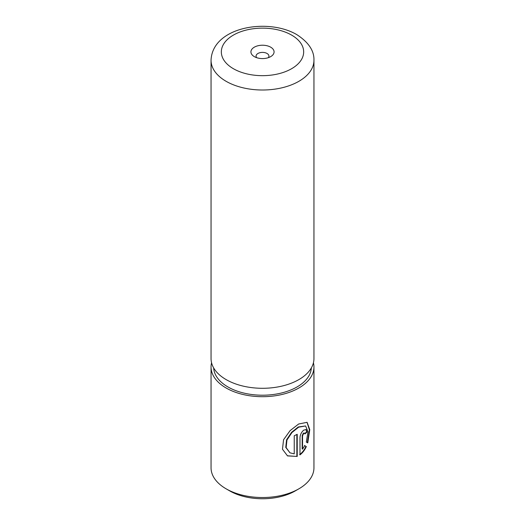 <?xml version="1.0" encoding="UTF-8"?>
<svg xmlns="http://www.w3.org/2000/svg" width="525" height="525" viewBox="0 0 525 525"><rect width="100%" height="100%" fill="white"/><g stroke="black" fill="none" stroke-linecap="round" stroke-linejoin="round"><path stroke-width="0.79" d="M289.964 452.826L285.757 447.392L286.578 439.773L291.578 432.324L298.266 426.969L305.616 425.959L298.633 427.179L291.946 432.541L286.958 439.989L286.138 447.602L289.964 452.826L294.243 453.869L294.243 435.757A51.45 29.708 0 0 0 297.222 434.3L297.222 456.435L287.523 455.903L282.476 449.242L283.566 439.727L290.108 430.618L298.633 424.01L307.099 422.323L309.77 429.634L307.755 442.903L306.324 442.076L307.985 431.806L305.616 425.959M287.339 455.792L297.222 456.435M302.544 449.144L302.183 448.934L302.183 435.579L303.378 433.099L304.566 433.125L303.745 433.309L302.544 435.789L302.544 449.144L304.789 445.673L306.338 446.565C304.756 450.076 302.636 452.845 299.985 454.86L299.985 437.483C300.287 434.464 301.54 432.016 303.745 430.133L306.114 429.529L307.027 432.029A51.45 29.708 180 0 1 304.894 433.972L304.566 433.125M298.882 488.821L295.247 490.921A46.305 26.736 180 0 1 229.753 490.921L226.118 488.821A51.45 29.708 0 0 0 298.882 488.821A51.45 29.708 0 0 0 313.95 467.814L313.95 366.988A51.45 29.708 180 0 1 282.188 394.433A51.45 29.708 180 0 1 226.118 387.995A51.45 29.708 180 0 1 211.05 366.988A51.45 29.708 180 0 1 211.562 362.788M270.683 47.178A11.576 6.681 0 0 0 254.317 47.178A11.576 6.681 0 0 0 254.317 56.628L254.317 56.628A11.576 6.681 0 0 0 270.683 56.628A11.576 6.681 0 0 0 270.683 47.178M268.321 57.678A6.431 3.714 0 0 0 268.931 56.103A6.431 3.714 0 0 0 267.048 53.478A6.431 3.714 0 0 0 260.039 52.671A6.431 3.714 0 0 0 256.069 56.103A6.431 3.714 0 0 0 256.679 57.678M313.438 362.788A51.45 29.708 180 0 1 313.95 366.988M311.351 367.907A48.878 28.219 180 0 1 280.468 393.232A48.878 28.219 180 0 1 227.935 386.945A48.878 28.219 180 0 1 213.649 367.907M313.95 60.303L313.95 358.582A51.45 29.708 180 0 1 282.188 386.033A51.45 29.708 180 0 1 226.118 379.588A51.45 29.708 180 0 1 211.05 358.582L211.05 60.303A51.45 29.708 180 0 0 226.118 81.309A51.45 29.708 180 0 0 282.188 87.747A51.45 29.708 180 0 0 313.95 60.303C314.278 50.787 308.543 42.21 296.75 34.591C267.862 17.653 212.29 26.86 211.05 60.303M229.753 490.921L226.118 488.821A51.45 29.708 0 0 1 211.05 467.814L211.05 366.988M299.624 454.65C302.262 452.648 304.369 449.886 305.957 446.348L304.421 445.462M305.957 446.348L306.338 446.565M304.828 433.499A50.938 29.407 0 0 0 306.646 431.806L307.027 432.029M306.646 431.806L305.95 429.463M307.374 442.68L309.382 429.752L307.007 422.29M296.855 456.225L296.855 434.49M233.395 68.709A41.16 23.763 0 0 0 291.605 68.709A41.16 23.763 0 0 0 291.605 35.096A41.16 23.763 0 0 0 233.395 35.096A41.16 23.763 0 0 0 233.395 68.709M302.183 435.579L302.544 435.789"/></g></svg>
